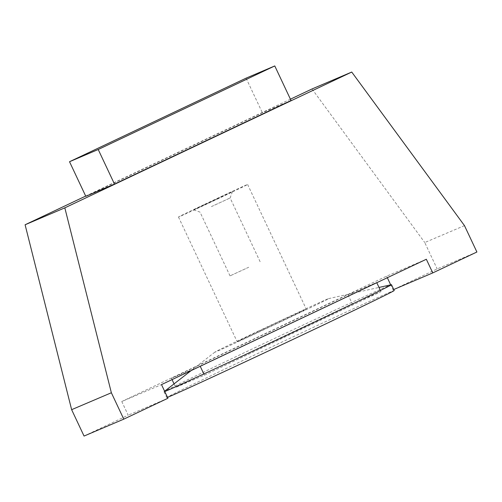 <?xml version="1.0" encoding="UTF-8"?>
<svg xmlns="http://www.w3.org/2000/svg" width="502" height="502" viewBox="0 0 502 502"><rect width="100%" height="100%" fill="white"/><g stroke="black" fill="none" stroke-linecap="round" stroke-linejoin="round"><path stroke-width="0.38" stroke-dasharray="2.51 1.88" d="M217.742 198.748L193.703 209.849L224.99 194.952L232.395 191.645L217.742 198.748M211.424 206.598L230.117 197.964L211.424 206.598M248.728 267.252L230.029 275.887L248.728 267.252M204.659 204.314A38.208 0.351 154.8 0 1 247.618 184.479A38.208 0.351 154.8 0 1 221.432 197.173A38.208 0.351 154.8 0 1 178.474 217.015A38.208 0.351 154.8 0 1 204.659 204.314M263.324 328.979A38.208 0.351 154.8 0 1 306.283 309.144A38.208 0.351 154.8 0 1 280.097 321.838A38.208 0.351 154.8 0 1 237.139 341.68A38.208 0.351 154.8 0 1 263.324 328.979M257.915 331.282A62.857 0.577 154.8 0 1 328.528 298.646A62.857 0.577 154.8 0 1 285.506 319.536A62.857 0.577 154.8 0 1 214.875 352.128A62.857 0.577 154.8 0 1 257.915 331.282M164.75 391.522A125.707 1.148 154.8 0 1 163.991 391.742A125.707 1.148 154.8 0 1 164.066 391.654A125.707 1.148 154.8 0 1 250.147 349.963A125.707 1.148 154.8 0 1 391.365 284.69M167.492 397.346A125.707 1.148 154.8 0 1 166.733 397.565A125.707 1.148 154.8 0 1 252.889 355.786A125.707 1.148 154.8 0 1 394.221 290.514M426.336 259.258L386.609 276.169L121.773 401.525L161.5 384.607M200.122 366.065L376.682 282.5L347.986 294.712L171.427 378.282L200.223 366.278M85.691 196.081L290.42 99.183M85.792 196.295L262.351 112.73L291.047 100.513M393.75 289.516L393.035 289.823L390.688 284.841M387.337 277.719L386.609 276.169M476.9 252.01L437.173 268.928L393.035 289.823M464.482 225.624L424.755 242.541L437.173 268.928M312.012 88.967L424.755 242.541M84.054 436.062L128.192 415.173L121.773 401.525M167.919 398.255L128.192 415.173M246.08 78.155L262.351 112.73M380.422 290.445L380.962 291.599L352.266 303.81L175.713 387.381L204.402 375.163L380.962 291.599M347.986 294.712L352.266 303.81M171.427 378.282L172.054 379.612M174.062 383.879L175.713 387.381M203.831 373.952L204.402 375.163M230.029 275.887L200.022 212.12L193.703 209.849M247.618 184.479L306.283 309.144M328.528 298.646L379.004 287.439M163.991 391.742L166.733 397.565M214.875 352.128L191.187 370.558M164.612 391.227L164.066 391.654M178.474 217.015L237.139 341.68M232.395 191.645L230.117 197.964L260.124 261.73"/><path stroke-width="0.75" d="M379.004 287.439L391.365 284.69A125.707 1.148 154.8 0 1 391.478 284.69A125.707 1.148 154.8 0 1 305.323 326.469A125.707 1.148 154.8 0 1 164.75 391.522M391.478 284.69L394.221 290.514A125.707 1.148 154.8 0 1 308.065 332.293A125.707 1.148 154.8 0 1 167.492 397.346M25.1 224.764L64.827 207.847L351.739 72.05L464.482 225.624L476.9 252.01L432.762 272.906L426.336 259.258L161.5 384.607L167.919 398.255L123.781 419.151L84.054 436.062L71.635 409.676L25.1 224.764L85.691 196.081M290.42 99.183L312.012 88.967L351.739 72.05M274.776 65.938L291.047 100.513L114.487 184.083L85.792 196.295L69.521 161.719L98.216 149.502L274.776 65.938L246.08 78.155L69.521 161.719M390.688 284.841L387.337 277.719M432.762 272.906L393.75 289.516M64.827 207.847L111.362 392.759L123.781 419.151M111.362 392.759L71.635 409.676M98.216 149.502L114.487 184.083M376.782 282.714L380.422 290.445M172.054 379.612L174.062 383.879M200.223 366.278L203.831 373.952M191.187 370.558L164.612 391.227"/></g></svg>
